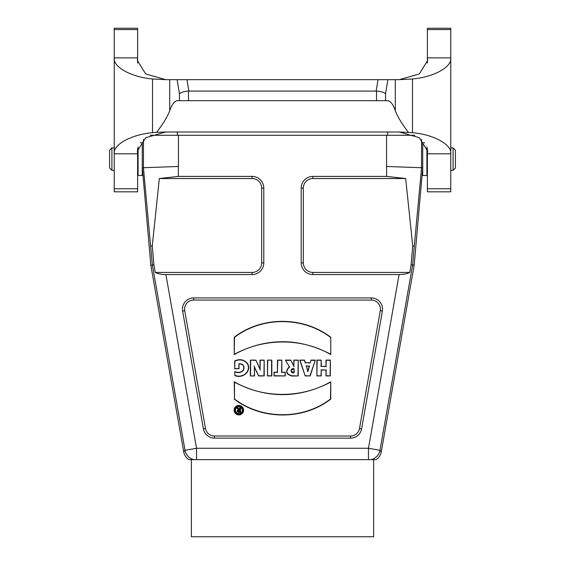 <?xml version="1.0" encoding="UTF-8"?>
<svg xmlns="http://www.w3.org/2000/svg" width="565" height="565" viewBox="0 0 565 565"><rect width="100%" height="100%" fill="white"/><g stroke="black" fill="none" stroke-linecap="round" stroke-linejoin="round"><path stroke-width="0.85" d="M422.712 151.095L422.712 167.763L414.187 265.204L381.276 451.852A11.688 11.681 50 0 1 376.113 459.635L191.365 459.635L191.365 536.75L373.627 536.75L373.635 459.635M421.561 139.393L421.561 167.713L422.712 167.763L422.712 167.134M142.288 167.176L142.288 151.095M178.441 135.275L178.441 166.477L142.288 167.763L142.288 167.148L150.813 265.204L152.359 265.006L143.439 167.713L143.439 139.393M193.682 297.925L371.318 297.925A11.215 11.215 0 0 1 382.364 311.089L361.6 428.863A11.215 11.215 0 0 1 350.554 438.136L214.446 438.136A11.215 11.215 0 0 1 203.4 428.863L182.636 311.089A11.215 11.215 0 0 1 193.682 297.925L193.682 300.05L371.318 300.05L371.318 297.925M178.441 166.477L178.321 176.407L252.124 176.407A11.681 11.681 0 0 1 263.806 188.089L263.806 262.873A11.681 11.681 0 0 1 252.124 274.555L165.905 274.555C161.413 274.498 157.868 273.792 155.255 272.429L153.906 264.801L152.359 265.006L185.03 450.298A11.681 11.681 -140 0 0 193.837 459.635L196.535 459.635L196.535 448.264L368.465 448.264L399.095 274.555C403.587 274.498 407.132 273.792 409.745 272.429L411.094 264.801L412.74 245.98L405.67 178.533L312.876 178.533A9.556 9.556 0 0 0 303.32 188.089L303.32 262.873A9.556 9.556 0 0 0 312.876 272.429L312.876 274.555L399.095 274.555M412.74 245.98L414.293 246.114L421.561 167.713L386.559 166.477L386.679 176.407L312.876 176.407A11.681 11.681 0 0 0 301.194 188.089L301.194 262.873A11.681 11.681 0 0 0 312.876 274.555M193.837 459.635L188.887 459.635A11.688 11.681 -50 0 1 183.724 451.852L150.813 265.204M414.293 246.114L412.641 265.006L379.97 450.298A11.681 11.681 140 0 1 371.163 459.635M155.255 272.429L252.124 272.429L252.124 274.555M178.321 176.407L159.33 178.533L252.124 178.533A9.556 9.556 0 0 1 261.68 188.089L261.68 262.873A9.556 9.556 0 0 1 252.124 272.429M159.33 178.533L152.26 245.98L153.906 264.801M235.485 410.232A3.376 3.376 0 0 0 240.556 413.156A3.376 3.376 0 0 0 240.556 407.301A3.376 3.376 0 0 0 235.485 410.232M240.563 412.386L238.571 412.386A1.328 1.328 0 0 1 238.31 409.759L236.947 408.071L238.105 408.071L239.511 409.689L239.511 408.071L240.563 408.071L240.563 412.386L238.571 412.139A1.081 1.081 0 0 1 237.498 410.939A1.081 1.081 0 0 1 238.818 410.006L238.31 409.759M234.122 410.183A4.739 4.739 0 0 0 241.227 414.286A4.739 4.739 0 0 0 241.227 406.08A4.739 4.739 0 0 0 234.122 410.183M330.765 354.587L330.772 337.256C303.228 316.174 261.764 316.012 234.242 337.256L234.242 354.587C263.346 337.891 301.675 337.637 330.765 354.587L330.772 337.256M234.228 399.102C261.779 420.183 303.243 420.346 330.765 399.102L330.765 381.77C301.661 398.466 263.332 398.72 234.242 381.77L234.475 398.982C261.899 419.901 303.13 420.049 330.518 398.982L330.765 399.102M234.814 371.593L234.814 375.591C242.208 378.854 251.651 371.883 247.76 363.832C244.37 359.573 240.005 358.606 234.666 360.936L234.666 368.74L239.023 368.74L239.023 363.945C243.056 363.959 244.511 365.986 243.374 370.026C241.135 372.497 238.275 373.02 234.814 371.593L234.814 375.591M250.359 375.937L254.568 375.937L254.391 367.13L258.608 375.937L264.194 375.937L264.194 360.117L259.999 360.117L260.112 369.093L255.896 360.117L250.359 360.117L250.359 375.937L254.568 375.937M271.836 360.117L267.478 360.117L267.478 375.937L271.836 375.937L271.836 360.117L267.478 360.117M281.822 372.194L281.822 360.117L277.457 360.117L277.457 372.194L274.032 372.194L274.032 375.937L285.233 375.937L285.233 372.194L281.575 372.434L281.822 360.117M285.417 360.117L289.365 366.77C285.043 371.219 285.911 374.312 291.978 376.036L298.221 375.937L298.221 360.117L293.856 360.117L293.856 365.88L290.714 360.117L285.417 360.117L289.365 366.77M325.984 370.167L325.984 375.937L330.356 375.937L330.356 360.117L325.984 360.117L325.984 366.346L321.259 366.346L321.259 360.117L316.894 360.117L316.894 375.937L321.259 375.937L321.259 370.167L326.231 369.927L325.984 375.937M193.682 300.05A9.089 9.089 0 0 0 184.727 310.722L205.498 428.496A9.089 9.089 0 0 0 214.446 436.011L350.554 436.011A9.089 9.089 0 0 0 359.502 428.496L380.273 310.722A9.089 9.089 0 0 0 371.318 300.05M311.011 360.117L310.22 362.702L305.34 362.702L304.521 360.117L299.761 360.117L305.185 375.937L310.171 375.937L315.327 360.117L311.011 360.117L310.22 362.702M411.094 264.801L414.187 265.204M150.707 246.114L152.26 245.98M386.679 176.407L405.67 178.533M409.745 272.429L312.876 272.429M326.231 375.69L330.356 375.937M330.108 375.69L330.356 360.117M330.108 360.364L325.984 360.117M326.231 360.364L325.984 366.346M326.231 366.593L321.259 366.346M321.012 366.593L321.259 360.117M321.012 360.364L316.894 360.117M317.142 360.364L316.894 375.937M317.142 375.69L321.259 375.937M321.012 375.69L321.259 370.167M321.012 369.927L326.231 369.927M307.833 370.901L306.421 366.127L309.189 366.127L307.833 371.784L306.421 366.127M306.096 365.88L309.189 366.127M310.397 362.949L305.34 362.702M305.164 362.949L304.521 360.117M304.344 360.364L299.761 360.117M300.107 360.364L305.185 375.937M305.354 375.69L310.171 375.937M309.987 375.69L315.327 360.117M314.995 360.364L311.195 360.364M309.514 365.88L307.833 371.784M293.856 372.427L294.104 372.66C290.177 374.2 290.064 367.342 294.104 368.811L293.856 372.427C290.403 371.325 290.403 370.195 293.856 369.03M289.732 366.904C285.325 371.028 286.067 373.988 291.957 375.796L291.978 376.036M291.957 375.796L298.221 375.937M297.974 375.697L298.221 360.117M297.974 360.364L293.856 360.117M294.104 360.364L293.856 365.88M294.104 366.84L290.714 360.117M290.572 360.364L285.848 360.364M294.104 368.811L294.104 372.66M281.575 360.364L277.457 360.117M277.697 360.364L277.457 372.194M277.697 372.434L274.032 372.194M274.272 372.434L274.032 375.937M274.272 375.69L285.233 375.937M284.986 375.69L285.233 372.194M284.986 372.434L281.575 372.434M267.725 360.364L267.478 375.937M267.725 375.69L271.836 375.937M271.588 375.69L271.588 360.364M254.321 375.69L254.568 370.407M254.321 370.414L254.391 367.13M254.081 365.887L256.312 371.226M256.538 371.12L258.608 375.937M258.763 375.69L264.194 375.937M263.947 375.69L264.194 360.117M263.947 360.364L259.999 360.117M260.246 360.364L260.112 369.093M260.373 370.216L255.896 360.117M255.74 360.364L250.359 360.117M250.606 360.364L250.606 375.69M235.061 375.4C242.385 378.465 251.248 371.678 247.527 363.931C244.341 359.863 240.132 358.916 234.913 361.106L234.666 360.936M234.913 361.106L234.666 368.74M234.913 368.5L239.023 368.74M238.776 368.5L239.023 363.945M238.776 363.747C243.169 363.648 244.772 365.774 243.6 370.124C241.297 372.695 238.451 373.296 235.061 371.932M330.518 398.982L330.765 381.77M330.518 382.208C298.497 398.777 266.489 398.777 234.489 382.201L234.242 381.77M234.489 382.201L234.475 398.982M330.532 337.376C303.108 316.457 261.877 316.301 234.489 337.376L234.242 337.256M234.489 337.376L234.242 354.587M234.489 354.149C266.503 337.58 298.518 337.58 330.518 354.149M234.362 410.183A4.492 4.492 0 0 0 238.854 414.675A4.492 4.492 0 0 0 243.346 410.183A4.492 4.492 0 0 0 238.854 405.691A4.492 4.492 0 0 0 234.362 410.183M235.238 410.232A3.623 3.623 0 0 0 238.861 413.855A3.623 3.623 0 0 0 242.491 410.232A3.623 3.623 0 0 0 238.861 406.609A3.623 3.623 0 0 0 235.238 410.232M238.953 411.85L239.751 411.85L238.953 411.85A0.784 0.784 0 0 1 238.169 411.066A0.784 0.784 0 0 1 238.953 410.282L239.737 410.303L239.511 409.689M238.953 411.603A0.537 0.537 0 0 1 238.416 411.066A0.537 0.537 0 0 1 238.953 410.529L239.737 410.303M239.751 411.85L239.511 408.071M239.511 411.603L239.511 410.529M238.818 410.006L236.947 408.071M237.462 408.311L238.105 408.071M237.992 408.311L239.694 410.282M239.751 408.311L240.563 408.071M240.316 408.311L240.316 412.139M414.809 135.275L150.191 135.275M137.613 175.002L138.079 175.475L142.288 175.475L142.288 142.754L140.261 142.754M138.079 175.475L138.079 146.872M114.243 170.333L111.912 170.333L111.912 147.896L114.243 147.896M111.912 170.333L109.575 167.996L109.575 150.234L111.912 147.896M424.739 142.754L422.712 142.754L422.712 175.475L426.921 175.475L426.921 146.872M427.387 175.002L426.921 175.475M450.757 147.896L453.088 147.896L453.088 170.333L450.757 170.333M453.088 147.896L455.425 150.234L455.425 167.996L453.088 170.333M427.387 191.832L427.387 153.807L450.757 153.807L450.757 191.832L427.387 191.832M427.387 28.25L450.757 28.25L427.387 28.25L427.387 63.075M427.387 148.595L427.387 153.807L427.641 151.187L419.322 137.719L399.342 132.012L165.658 132.012L145.678 137.719L137.359 151.187L137.613 153.807L114.243 153.807C112.746 145.226 130.225 134.647 152.508 132.697L156.604 132.316C162.784 124.371 167.162 117.167 169.733 110.698L169.733 79.658L387.908 79.658L385.542 93.762C383.819 92.222 380.81 91.332 376.516 91.085L188.484 91.085L188.484 100.69L177.481 100.69C174.599 100.803 172.021 104.144 169.733 110.698M175.305 79.658L389.695 79.658M177.092 79.658L179.458 93.762C181.563 92.137 184.571 91.248 188.484 91.092M169.733 79.658L165.658 79.658L145.678 73.944L137.359 60.476L137.613 57.87L137.613 63.075M137.613 148.595L137.613 191.832L114.243 191.832L114.243 28.25L137.613 28.25L114.243 28.25M450.757 28.25L450.757 57.87L427.387 57.87L427.641 60.476L419.322 73.944L399.342 79.658L412.492 78.973L412.492 132.697L399.342 132.012M412.492 132.697C434.775 134.647 452.254 145.226 450.757 153.807L450.757 57.87C452.254 66.444 434.775 77.024 412.492 78.973M408.396 132.316C402.216 124.371 397.838 117.167 395.267 110.698C392.979 104.144 390.401 100.803 387.519 100.69L376.516 100.69L376.516 91.085M395.267 110.698L395.267 79.658L387.908 79.658M395.267 79.658L399.342 79.658M450.757 58.294L450.757 57.87M165.658 132.012L156.604 132.316M114.243 58.294L114.243 57.87L137.613 57.87L137.613 28.25M114.243 57.87C112.746 66.444 130.225 77.024 152.508 78.973L152.508 132.697M165.658 79.658L152.508 78.973M188.484 100.69L376.516 100.69M386.559 166.477L386.559 135.275M165.905 274.555L196.535 448.264L185.03 450.298L183.724 451.852M381.276 451.852L379.97 450.298L368.465 448.264L368.465 459.635M184.727 310.722L182.636 311.089M205.498 428.496L203.4 428.863M214.446 436.011L214.446 438.136M350.554 436.011L350.554 438.136M359.502 428.496L361.6 428.863M380.273 310.722L382.364 311.089M252.124 178.533L252.124 176.407M261.68 262.873L263.806 262.873M261.68 188.089L263.806 188.089M303.32 262.873L301.194 262.873M303.32 188.089L301.194 188.089M312.876 178.533L312.876 176.407M387.661 132.012L387.661 135.275M177.339 132.012L177.339 135.275M179.458 93.762L179.458 100.69M427.387 29.564L450.757 29.564M450.757 188.766L427.387 188.766M385.542 93.762L385.542 100.69M114.243 188.766L137.613 188.766M137.613 29.564L114.243 29.564M378.049 79.658L376.135 91.078M188.865 91.078L186.951 79.658"/></g></svg>
